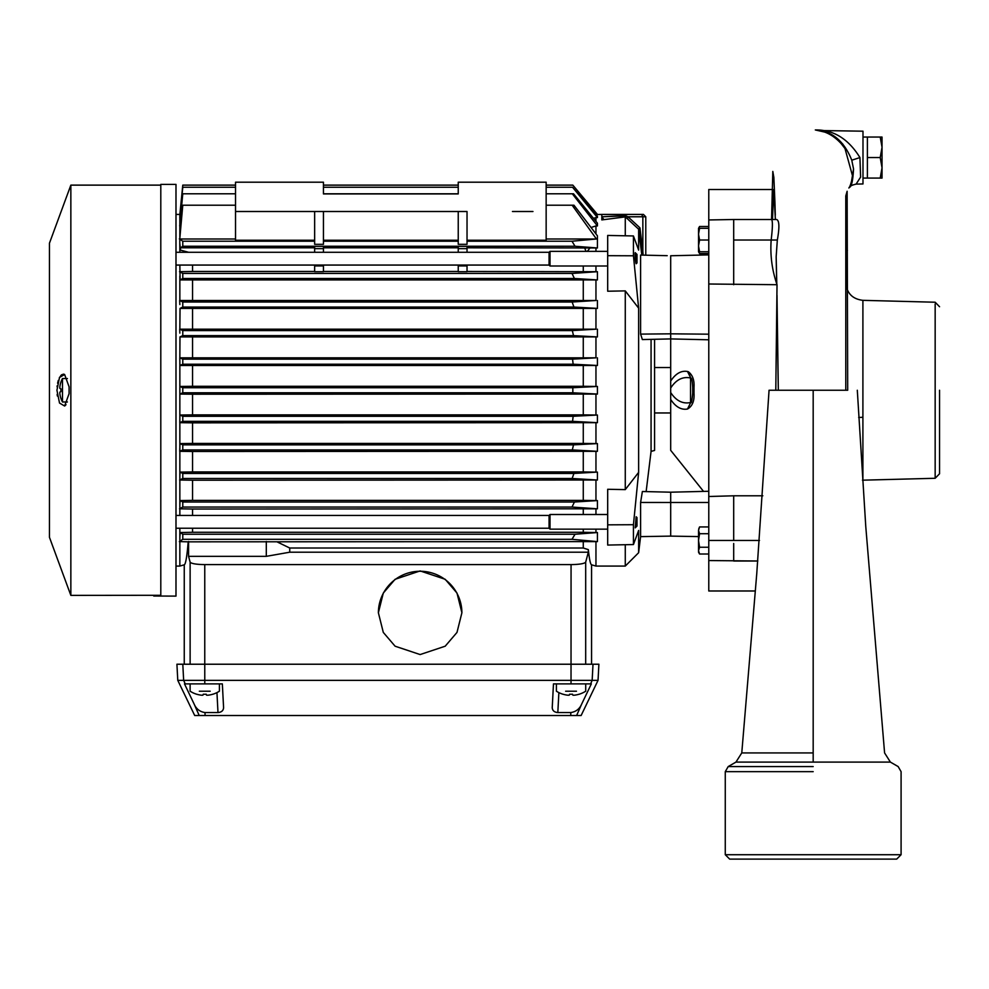 <?xml version="1.0" encoding="UTF-8"?>
<svg xmlns="http://www.w3.org/2000/svg" width="989" height="989" viewBox="0 0 989 989"><rect width="100%" height="100%" fill="white"/><g stroke="black" fill="none" stroke-linecap="round" stroke-linejoin="round"><path stroke-width="1.48" d="M813.181 766.574L728.201 766.574L813.181 766.574M939.55 390.247L939.55 473.768L939.55 390.247M935.161 303.92L935.161 478.28L862.445 480.184M70.849 390.247L70.849 595.378L49.45 537.299L49.45 243.207L70.849 185.128L70.849 390.247M153.777 596.033L175.993 596.107L175.993 184.399L160.799 184.399L160.799 596.033L153.777 596.033L153.48 595.291L160.799 595.291M70.849 595.378L153.48 595.291M69.082 393.671L64.619 406.009L59.525 403.055L56.929 390.247L59.525 377.439L64.619 374.497L69.082 386.835L69.082 393.671L69.082 386.835M64.285 374.324L63.086 374.151M61.788 374.658L60.663 375.709M59.785 376.97L59.328 377.847M58.314 380.406L57.597 383.225M57.201 385.722L57.078 386.872M57.152 394.388L57.374 396.008M67.413 378.527L62.48 378.527L62.48 401.979L67.413 401.979M179.85 390.247L179.85 418.829L179.911 415.034L192.546 414.873L192.546 394.215L179.85 394.055L179.85 361.677L179.911 365.473L182.78 364.212L573.15 364.212L597.43 365.473L179.911 365.473M595.959 365.473L595.959 386.452L597.43 386.452L597.43 394.055L595.959 394.055L595.959 415.034L597.43 415.034L597.43 422.674L572.557 421.351L182.78 421.351L179.788 422.674L179.85 418.829L179.85 447.399L179.973 443.591L192.546 443.418L192.546 422.835L179.85 422.674M597.43 422.674L595.959 422.674L595.959 443.591L597.43 443.591L597.43 451.318L572.322 449.921L182.78 449.921L179.714 451.318L179.85 447.399L179.85 475.969L180.035 472.112L192.546 471.938L192.546 451.491L179.85 451.318M184.251 664.225L184.251 564.806L179.85 566.079L179.85 528.225M179.85 515.442L179.85 475.969M175.993 265.064L549.08 265.064L549.08 252.282L550.02 251.354L607.691 251.354M175.993 528.225L549.08 528.225L549.08 515.442L550.02 514.503L607.691 514.503M62.48 378.527A24.91 24.91 0 0 0 60.885 382.224L60.885 382.224A24.91 24.725 -134.9 0 0 59.834 386.996L59.834 388.331A24.91 2.163 -175 0 0 60.91 388.838L60.91 391.669A24.91 2.163 -5 0 0 59.834 392.176A24.91 2.163 -5 0 1 60.91 391.669M549.08 265.064L550.02 266.004L550.02 251.354M549.08 528.225L550.02 529.152L550.02 514.503M625.271 235.79L625.271 216.9L601.819 219.917L601.819 219.175M601.819 218.445L601.819 214.428L595.959 214.539M597.43 217.58L572.544 187.255L597.43 216.294L597.43 217.58L595.959 217.58L595.959 221.375M597.43 225.925L572.322 193.795L573.533 193.795L597.43 223.193L597.43 225.925L595.959 225.925L595.959 233.886M546.151 205.205L573.954 205.205L597.43 235.827L597.43 247.967L467.031 247.806M467.031 271.468L595.959 271.703L595.959 266.004M595.959 251.354L595.959 247.967M595.959 271.703L597.43 271.703L597.43 279.924L180.109 279.936L179.85 265.064M595.959 300.495L572.149 302.016L182.78 302.016L179.639 300.495L595.959 300.495L595.959 279.924M597.43 300.495L597.43 308.395L180.035 308.395L182.78 307.06L573.917 307.06L597.43 308.395M595.959 329.189L572.322 330.586L182.78 330.586L179.714 329.189L595.959 329.189L595.959 308.395M597.43 329.189L597.43 336.915L179.973 336.915L182.78 335.63L573.509 335.63L597.43 336.915M595.959 357.833L572.557 359.155L182.78 359.155L179.788 357.833L595.959 357.833L595.959 336.915M597.43 357.833L597.43 365.473M597.43 451.318L595.959 451.318L595.959 472.112L597.43 472.112L597.43 480.011L595.959 480.011L595.959 500.582L597.43 500.582L597.43 508.803L595.959 508.803L595.959 514.503M179.355 541.613L182.78 539.302L182.78 534.245L575.029 534.245L597.43 532.539L595.959 532.539L595.959 529.152M597.43 532.539L597.43 541.613L595.959 541.613L595.959 566.079L625.271 566.079L625.271 544.716M633.442 544.556L607.691 545.063L607.691 489.283L625.271 489.617L625.271 290.89L607.691 291.223L607.691 235.444L633.442 235.951L633.442 255.792L638.634 308.148L638.634 472.359L633.442 524.714L633.442 544.556L638.634 530.438L638.634 552.715L625.271 566.079M420.14 654.557L445.198 646.2L456.992 632.416L461.9 612.747L456.992 593.066L445.198 579.294L420.14 570.925L395.093 579.294L383.299 593.066L378.379 612.747L383.299 632.416L395.093 646.2L420.14 654.557M461.9 612.859A41.761 41.699 0 0 0 420.14 571.259A41.761 41.699 0 0 0 378.379 612.859M512.45 211.498L532.96 211.498M248.721 211.498L269.231 211.498L248.721 211.498M667.204 255.681L640.6 255.075L640.6 334.109L642.368 339.573L670.69 338.918L670.69 333.825L640.6 334.109M636.162 516.753L635.198 527.866L636.99 526.074L636.99 517.581L636.162 516.753M636.162 258.673C635.173 250.885 634.851 250.885 635.198 258.673C636.1 265.275 636.421 265.275 636.162 258.673M651.071 339.363L651.071 451.392L646.138 491.607M625.963 215.862L602.462 216.776L625.246 215.491L625.221 216.752L638.622 229.188L641.812 255.1M638.634 229.238L638.634 250.069L633.442 235.951M698.531 536.594L670.69 536.112L670.69 492.201L642.368 491.508L640.6 502.474L640.6 536.631L638.634 552.715M636.323 262.777L636.162 263.754L636.99 262.926L636.99 254.433L635.198 252.64M636.323 261.38L636.335 262.147M670.69 536.112L640.6 536.631M654.57 339.289L654.57 450.452L651.071 451.392M184.486 683.894L222.34 683.894L223.588 707.667C223.366 710.621 221.511 712.253 217.988 712.562L205.032 712.562C199.803 711.783 196.143 708.89 194.042 703.859L184.486 683.894L185.215 683.894L183.645 680.345L598.048 680.345L598.889 664.225L176.92 664.225L177.773 680.345L183.645 680.345L182.804 664.225M199.345 691.212L210.175 691.212M565.634 691.212L576.476 691.212M206.38 694.686A27.296 2.374 90 0 1 206.219 694.216A26.171 26.171 -129.6 0 1 203.289 694.216A27.296 2.374 -90 0 1 202.869 695.205L201.533 695.205L202.869 695.205A27.296 2.374 -90 0 0 203.289 694.216A26.171 26.171 50.4 0 0 206.219 694.216A27.296 2.374 90 0 0 206.652 695.205L207.974 695.205L206.652 695.205M201.533 695.205A27.296 27.198 -90 0 1 196.7 694.216A27.296 27.198 -90 0 0 201.533 695.205M190.111 683.894L190.111 691.212A27.383 27.383 0 0 0 196.7 694.253L196.7 694.216M572.68 694.686A27.296 2.374 90 0 1 572.52 694.216A26.171 26.171 -129.6 0 1 569.59 694.216A27.296 2.374 -90 0 1 569.169 695.205L567.834 695.205L569.169 695.205A27.296 2.374 -90 0 0 569.59 694.216A26.171 26.171 50.4 0 0 572.52 694.216A27.296 2.374 90 0 0 572.94 695.205L574.275 695.205L572.94 695.205M567.834 695.205A27.296 27.198 -90 0 1 563.001 694.216A27.296 27.198 -90 0 0 567.834 695.205M553.469 683.894L591.335 683.894L581.767 703.859C579.665 708.89 576.006 711.783 570.789 712.562L557.821 712.562C554.31 712.253 552.443 710.621 552.233 707.667L553.469 683.894L556.399 683.894L556.399 691.212A27.383 27.383 0 0 0 563.001 694.253L563.001 694.216M703.538 491.397L670.69 450.341L670.69 399.482C675.672 406.961 681.273 410.138 687.491 409.026C692.349 406.269 694.513 400.99 694.006 393.214L692.72 393.09L692.72 387.416C692.362 380.938 691.694 377.798 690.73 377.996L688.356 371.74L687.491 371.481C681.273 370.368 675.672 373.545 670.69 381.025L670.69 338.918L708.779 339.796M694.006 393.214L694.006 387.292C694.488 380.196 692.597 375.004 688.356 371.74M776.995 295.303L778.318 390.247L776.958 302.943M708.779 228.311L698.531 228.311L699.569 226.493L698.766 228.311L699.569 226.493L708.779 226.493L708.779 219.954L708.779 240.03L708.779 226.493M698.531 228.311L698.531 245.89L699.569 240.03L698.531 234.17L699.569 228.311M708.779 533.714L699.569 533.714L698.531 530.327L699.569 526.939L698.716 528.954M687.491 409.026L690.73 402.511C691.385 403.673 692.04 400.533 692.72 393.09L692.72 387.416L694.006 387.292M690.73 377.996L687.491 371.481M853.544 168.958L851.776 160.206C845.298 143.961 835.594 134.232 822.687 131.03L815.492 129.992L824.653 132.081C830.525 134.183 836.064 138.052 841.256 143.714L845.002 148.56L852.605 176.166C851.455 182.322 850.219 186.266 848.871 187.997L850.886 185.128L853.544 168.958C852.926 180.344 851.616 186.451 849.6 187.292C849.736 186.155 851.9 185.091 856.091 184.115L862.989 183.942L862.989 131.191L820.549 130.536M856.091 184.115L860.615 177.08L859.936 157.56C848.389 138.868 833.517 129.67 815.319 129.942L818.904 130.264M813.181 762.099L735.952 762.099L890.397 762.099L813.181 762.099L813.181 390.247L847.697 390.247L847.128 191.26L845.78 197.268L845.78 293.993M939.55 306.738L935.161 302.226L862.903 300.335L862.903 480.172M862.989 178.082L867.39 178.082L867.39 137.051L862.989 137.051M901.09 854.719L896.689 859.107L729.659 859.107L725.271 854.719L901.09 854.719L901.09 771.655L898.16 766.574L890.397 762.099L884.586 752.926L865.758 526.371L857.302 390.247M776.649 283.546L776.167 256.67L777.329 240.03L771.173 240.03C770.072 255.249 772.026 270.133 777.02 284.708L708.779 284.004L708.779 254.89L670.69 255.755L670.69 333.825L708.779 334.183M776.822 284.708L776.167 256.67M65.014 405.75L66.028 404.662M179.788 357.833L179.85 361.677L179.788 357.833M179.85 357.833L179.973 336.915M179.714 329.189L179.85 333.108L179.714 329.189M179.85 329.189L180.035 308.395M179.639 300.495L179.85 304.538M179.85 300.495L179.85 275.968M179.85 252.282L179.775 238.893M179.85 237.99L179.85 214.477L182.78 185.128L235.53 185.128M192.546 365.633L192.546 386.291L179.85 386.452L179.85 387.54M62.48 401.979A24.91 24.91 0 0 1 60.885 398.283L60.885 398.283A24.91 24.725 -45.1 0 1 59.834 393.498L59.834 392.176M184.251 564.806L184.251 564.806C185.66 564.262 186.97 556.609 188.194 541.836L179.85 541.613M180.493 217.778L179.85 217.58M180.9 226.258L179.85 225.925M179.355 238.893L182.78 241.205L182.78 246.261L180.48 247.806L180.418 250.093L179.85 243.739M188.553 252.282L180.418 250.093M179.85 271.703L192.546 271.468L192.546 265.064M179.541 271.703L182.78 273.446L182.78 278.49L180.109 279.936M192.546 300.297L192.546 280.134M192.546 329.016L192.546 308.568M192.546 357.672L192.546 337.088M179.85 504.538L180.109 500.57L192.546 500.372L192.546 480.209L179.85 480.011M179.541 508.803L182.78 507.06L182.78 502.016L180.109 500.57M179.85 536.767L180.233 532.527L192.546 532.28L192.546 528.225M192.546 515.442L192.546 509.038L179.85 508.803M182.78 534.245L180.233 532.527M597.43 541.613L571.988 539.302L182.78 539.302M188.194 541.836L595.959 541.613M188.578 541.478L188.578 556.337L190.123 562.148L190.123 664.225L204.76 664.225L204.76 564.608C196.23 564.459 191.359 563.643 190.123 562.148M546.151 185.128L572.829 185.128L596.466 213.327M323.44 185.128L323.44 182.199L323.44 185.128L458.241 185.128L458.241 182.199L458.241 185.128M572.544 187.255L546.151 187.255M458.241 187.255L323.44 187.255M235.53 187.255L182.78 187.255L179.788 217.58M593.487 218.322L595.959 217.58M572.322 193.795L546.151 193.795M458.241 193.795L323.44 193.795M235.53 193.795L182.78 193.795L179.714 225.925M591.101 227.47L595.959 225.925M314.65 241.205L182.78 241.205M458.241 211.498L458.241 244.32L467.031 244.32L467.031 211.498L323.44 211.498L323.44 244.32L314.65 244.32L314.65 211.498L235.53 211.498L235.53 240.24L314.65 240.24M467.031 240.24L546.151 240.24L546.151 182.199L458.241 182.199L458.241 193.918L458.241 182.199M546.151 239.004L596.454 239.004L571.988 241.205L467.031 241.205M235.53 205.205L182.78 205.205L179.763 239.004L235.53 239.004M182.78 246.261L575.029 246.261L597.43 247.967M314.65 247.806L180.48 247.806M323.44 246.36L314.65 246.36L314.65 248.647L323.44 248.647L323.44 246.36M458.241 247.806L323.44 247.806M467.031 246.36L458.241 246.36L458.241 248.647L467.031 248.647L467.031 246.36M192.546 271.468L314.65 271.468M467.031 265.93L458.241 265.93L458.241 271.703L467.031 271.703L467.031 265.064M323.44 271.468L458.241 271.468M323.44 265.93L314.65 265.93L314.65 271.703L323.44 271.703L323.44 265.064M597.43 271.703L572.025 273.446L182.78 273.446M182.78 278.49L574.399 278.49L597.43 279.924M583.275 300.297L583.275 280.134M583.275 329.016L583.275 308.568M583.275 357.672L583.275 337.088M192.546 386.291L583.275 386.291L583.275 365.633M179.85 386.452L182.78 387.725L572.829 387.725L597.43 386.452M595.959 386.452L583.275 386.291M597.43 394.055L572.829 392.781L182.78 392.781L179.85 394.055M192.546 394.215L595.959 394.055M192.546 414.873L583.275 414.873L583.275 394.215M179.911 415.034L182.78 416.295L573.15 416.295L597.43 415.034M595.959 415.034L583.275 414.873M192.546 422.835L595.959 422.674M192.546 443.418L583.275 443.418L583.275 422.835M179.973 443.591L182.78 444.865L573.509 444.865L597.43 443.591M595.959 443.591L583.275 443.418M192.546 451.491L595.959 451.318M192.546 471.938L583.275 471.938L583.275 451.491M180.035 472.112L182.78 473.447L573.917 473.447L597.43 472.112M595.959 472.112L583.275 471.938M597.43 480.011L572.149 478.491L182.78 478.491L179.639 480.011M192.546 480.209L595.959 480.011M192.546 500.372L583.275 500.372L583.275 480.209M182.78 502.016L574.399 502.016L597.43 500.582M595.959 500.582L583.275 500.372M597.43 508.803L572.025 507.06L182.78 507.06M192.546 509.038L595.959 508.803M192.546 532.28L583.275 532.28L583.275 529.152M583.275 514.503L583.275 509.038M595.959 532.539L583.275 532.28M571.988 539.302L575.029 534.245M583.275 541.96L583.275 548.017L588.331 549.624C589.37 559.354 590.445 564.422 591.57 564.806L591.57 664.225M277.254 541.96L289.74 548.017L583.275 548.017M289.74 548.017L289.74 552.208L266.301 556.337L266.301 541.478M266.301 556.337L188.578 556.337M289.74 552.208L588.331 552.208L585.686 562.148C584.462 563.643 579.579 564.459 571.061 564.608L204.76 564.608M572.829 185.128L597.43 214.428M596.454 239.004L572.137 205.205M575.029 246.261L571.988 241.205M323.44 241.205L458.241 241.205M467.031 211.498L235.53 211.498L235.53 182.199L323.44 182.199L323.44 193.918L458.241 193.918M587.318 251.354L589.901 248.091M584.647 247.806L585.983 251.354M583.275 266.004L583.275 271.468M314.65 265.93L314.65 265.064M314.65 252.282L314.65 248.647M323.44 252.282L323.44 248.647M458.241 265.93L458.241 265.064M458.241 252.282L458.241 248.647M467.031 252.282L467.031 248.647M574.399 278.49L572.025 273.446M573.917 307.06L572.149 302.016M182.78 307.06L182.78 302.016M573.509 335.63L572.322 330.586M182.78 335.63L182.78 330.586M573.15 364.212L572.557 359.155M182.78 364.212L182.78 359.155M572.829 392.781L572.829 387.725M182.78 387.725L182.78 392.781M182.78 416.295L182.78 421.351M572.557 421.351L573.15 416.295M182.78 444.865L182.78 449.921M572.322 449.921L573.509 444.865M182.78 473.447L182.78 478.491M572.149 478.491L573.917 473.447M572.025 507.06L574.399 502.016M588.331 552.208L588.331 549.624M323.44 240.24L458.241 240.24M323.44 211.498L314.65 211.498M638.634 308.148L625.271 290.89M607.691 255.669L633.442 255.792L633.442 248.14M625.271 489.617L638.634 472.359M633.442 524.714L607.691 524.838M601.819 214.428L641.676 214.428L601.819 214.428L601.819 219.917M603.933 219.62L601.819 216.863M205.032 712.562L205.057 715.504L194.697 715.504L177.773 680.345M199.197 715.504L194.042 703.859M185.215 683.894L204.785 683.894L204.76 664.225M205.057 715.504L581.124 715.504L598.048 680.345M590.594 683.894L592.164 680.345L593.004 664.225M581.767 703.859L576.612 715.504M323.44 182.199L323.44 193.918M643.147 255.125L642.85 251.453L641.404 251.812L638.622 229.188L639.945 227.841L627.99 216.776L627.385 218.816M641.676 214.428L643.431 214.428L645.78 216.776L642.85 216.776L641.676 214.428M625.246 215.491L627.99 216.776L642.85 216.776L642.85 251.453L639.945 227.841M282.013 715.504L534.023 715.504M212.82 694.253L212.82 694.216A27.296 27.198 90 0 1 207.974 695.205A27.296 27.198 90 0 0 212.82 694.216L212.82 694.253A27.383 27.383 0 0 0 219.41 691.212L219.41 683.894L222.34 683.894M591.335 683.894L571.061 683.894M708.779 502.499L640.6 502.474M670.69 492.201L708.779 491.273M645.78 255.187L645.78 216.776L643.431 214.428M574.275 695.205A27.296 27.198 90 0 0 579.109 694.216L579.109 694.216A27.296 27.198 90 0 1 574.275 695.205M698.531 251.75L699.569 253.567L708.779 253.567L708.779 251.75L699.569 251.75L698.531 245.89L698.531 251.75L699.569 251.75M699.569 240.03L708.779 240.03L708.779 560.553L708.779 554.013L699.569 554.013L698.531 550.626L699.569 547.251L698.531 540.476L699.569 533.714M771.902 189.517L708.779 189.517L708.779 219.954L733.69 219.509L708.779 219.954M733.69 543.505L733.69 560.998L757.821 560.998L708.779 560.553L708.779 590.989L755.312 590.989M699.569 253.567L698.766 251.75M708.779 526.939L699.569 526.939L698.531 530.327L698.531 552.196L699.569 554.013M708.779 547.251L699.569 547.251M772.483 219.509L776.686 219.509L775.376 219.509L773.744 189.517L772.483 219.509L733.69 219.509L771.976 219.509M775.438 219.509L772.026 219.509M733.69 220.028L733.69 284.708M708.779 496.503L733.69 495.798L733.69 540.476L708.779 540.476M733.69 495.798L762.84 495.798M725.271 854.719L725.271 771.655L728.201 766.574L735.952 762.099L741.775 752.926L756.77 573.496L769.059 390.247L775.796 390.247L777.02 284.708M670.69 392.534L670.69 388.034C676.068 379.702 682.694 376.352 690.545 377.971L690.545 402.535C682.719 404.142 676.105 400.805 670.69 392.534L670.69 399.482M670.69 381.025L670.69 388.034M774.894 201.595L773.868 177.488L772.817 171.431L771.556 219.509L733.69 219.509M776.686 219.509C779.381 220.695 779.592 227.532 777.329 240.03M757.821 560.998L708.779 560.553M733.69 240.03L771.173 240.03C772.656 227.594 772.78 220.757 771.556 219.509M775.796 390.247L813.181 390.247M778.318 390.247L845.78 390.247L845.78 195.933L847.128 191.26L846.535 287.873M845.78 195.933L845.78 197.268M939.55 473.768L935.161 478.28L935.161 476.587M867.39 157.56L880.21 157.56L882.04 147.312L880.21 137.051L867.39 137.051M867.39 178.082L880.21 178.082L882.04 167.821L880.21 157.56M880.21 137.051L882.04 137.051L882.04 178.082L880.21 178.082M813.181 771.655L725.271 771.655L813.181 771.655M851.776 160.206L859.936 157.56M841.256 143.714L842.838 144.085M585.686 664.225L585.686 562.148M571.061 564.608L571.024 683.894M570.789 712.562L570.764 715.504M601.819 216.776L602.462 216.776M216.95 692.609L217.988 712.562M558.872 692.609L557.821 712.562M759.49 540.476L733.69 540.476M813.181 752.926L741.775 752.926L813.181 752.926M846.695 248.016L845.78 250.773M847.425 250.489L845.78 254.161M858.675 417.469L862.903 417.284M175.993 566.079L179.85 566.079M550.02 266.004L607.691 266.004M550.02 529.152L607.691 529.152M670.69 412.969L654.57 412.969M160.799 185.128L70.849 185.128M175.993 214.428L179.85 214.428M175.993 252.282L549.08 252.282M175.993 515.442L549.08 515.442M591.57 564.806L595.959 566.079M585.711 683.894L585.711 691.212A27.383 27.383 0 0 1 579.109 694.253M670.69 367.537L654.57 367.537M775.302 215.132L774.881 201.064M862.903 300.335C852.469 299.086 846.757 293.226 845.78 282.755"/></g></svg>
